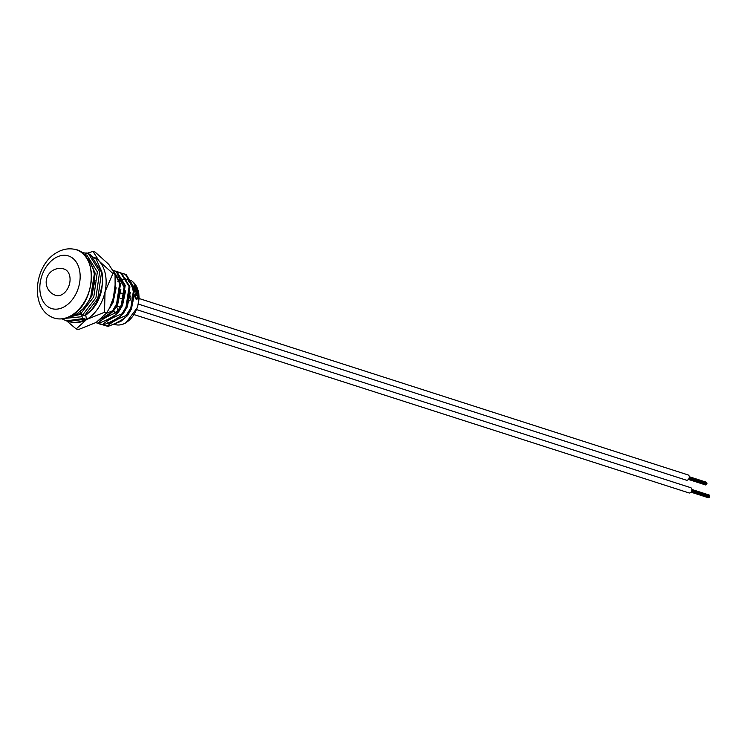 <?xml version="1.0" encoding="UTF-8"?>
<svg xmlns="http://www.w3.org/2000/svg" width="747" height="747" viewBox="0 0 747 747"><rect width="100%" height="100%" fill="white"/><g stroke="black" fill="none" stroke-linecap="round" stroke-linejoin="round"><path stroke-width="1.12" d="M117.354 304.365A2.764 1.924 107.8 0 1 117.559 306.261M130.062 295.812A2.764 1.924 107.8 0 1 130.94 298.221A2.764 1.924 107.8 0 1 129.418 300.761A2.764 1.924 107.8 0 1 129.091 300.91M120.482 293.814A2.764 1.924 107.8 0 1 120.949 293.459A2.764 1.924 107.8 0 1 122.256 293.272A2.764 1.924 107.8 0 1 123.414 295.597A2.764 1.924 107.8 0 1 121.864 298.333A2.764 1.924 107.8 0 1 120.566 298.529M123.358 318.838A23.484 16.35 107.8 0 1 120.295 321.051A23.484 16.35 107.8 0 1 116.896 322.592M111.126 323.143A23.484 16.35 107.8 0 1 109.202 322.704M103.245 318.437A23.484 16.35 107.8 0 1 102.89 317.961M95.691 322.713L98.753 323.292L95.737 322.685M100.173 324.161L103.469 324.814L97.437 323.124M104.057 325.403L108.184 326.327L102.162 324.646M108.707 309.538L112.694 302.722L115.617 281.404M114.123 272.001L119.669 283.561L116.579 303.973L112.601 310.789L113.432 311.06L117.41 304.234L120.5 283.823L113.74 271.236M113.245 270.349L115.972 271.422L124.385 285.074L121.303 305.486L117.326 312.311L118.147 312.573L122.125 305.756L125.216 285.345L116.803 271.693L113.88 270.535M114.291 270.675L113.301 270.433M115.552 271.478L116.168 271.534M116.607 271.591L120.687 272.944L129.11 286.596L126.019 307.008L122.041 313.824L122.872 314.085L126.85 307.269L129.931 286.857L121.518 273.206L118.605 272.048M121.322 273.103L125.412 274.457L133.825 288.109L130.734 308.52L126.757 315.337L127.588 315.608L131.565 308.791L134.656 288.379L126.243 274.719L123.32 273.57M123.731 273.71L121.714 273.309M134.002 296.596L133.564 290.256L130.79 308.091L126.028 315.617M110.715 323.432L107.307 322.825M100.938 320.65L99.79 320.024M115.094 274.551L116.728 275.241M117.765 275.867L124.123 287.221L121.35 305.056L116.588 312.582M113.432 311.06L101.527 318.624M118.147 312.573C113.339 316.737 106.877 320.314 98.753 323.292M122.872 314.085C118.063 318.25 111.592 321.826 103.469 324.814M127.588 315.608C122.779 319.772 116.317 323.339 108.184 326.327M102.638 324.543C107.447 320.379 113.917 316.803 122.041 313.824M97.922 323.031C102.731 318.866 109.193 315.29 117.326 312.311M106.354 313.367L112.601 310.789M126.168 316.775L120.818 321.415L114.646 323.656M110.397 323.656L108.474 323.199M115.262 276.119L115.822 276.026M117.793 275.904L118.456 275.932M130.305 292.338L127.233 306.952L123.526 313.17M122.62 314.3L115.673 320.136L109.921 322.144M101.134 320.5L100.079 319.809M125.589 290.816L122.517 305.43L118.81 311.648M117.905 312.788L110.958 318.624L105.206 320.622M94.617 280.76L95.102 280.153M120.865 289.304L117.793 303.917L114.086 310.136M113.18 311.275L106.233 317.111L101.078 319.006M116.149 287.791L113.077 302.404L109.37 308.623M101.9 286.652L98.921 297.848L96.344 302.479M93.524 269.891L93.907 270.423M120.818 321.415L111.91 324.852M107.363 326.056C112.162 321.901 118.633 318.325 126.757 315.337M124.319 278.239L123.563 277.996A23.484 16.35 107.8 0 1 126.99 279.78M128.167 280.769A23.484 16.35 107.8 0 1 131.07 307.764M128.008 313.544A23.484 16.35 107.8 0 1 126.663 315.374M136.944 299.752L136.253 299.715L134.955 295.896L135.618 296.045L135.478 296.923L137.075 299.127M136.299 299.117L137.607 297.81L137.504 296.82L138.148 296.718L138.26 297.95L136.253 299.715M136.542 293.711L138.092 293.963L135.963 294.197M134.983 295.028L138.232 296.045L134.974 295.205M135.011 294.43L136.384 294.869A23.923 16.658 -72.2 0 0 136.384 294.86L135.618 293.888L136.44 293.132L135.618 293.888L136.757 292.983L138.027 293.394A23.923 16.658 -72.2 0 1 138.092 293.963M137.588 292.665L135.422 291.974A23.484 16.35 -72.2 0 0 135.328 291.433L137.812 291.946A23.923 16.658 -72.2 0 1 137.906 292.497L137.588 292.665M135.609 289.024L137.14 289.182L135.151 289.444M135.16 290.574L137.635 291.078L135.16 290.574A23.484 16.35 -72.2 0 0 135.067 290.153L135.73 290.013L135.076 288.949L135.711 288.277L136.972 288.678A23.923 16.658 -72.2 0 1 137.14 289.182M135.412 290.219L134.768 289.173L135.711 288.277M136.496 287.324L136.197 287.903L134.759 286.138L134.946 287.231L134.143 286.334L134.6 285.69L135.889 286.064A23.923 16.658 -72.2 0 1 136.094 286.493L136.496 287.324L135.898 288.155L136.206 287.586L135.898 288.155L134.927 287.25M134.787 287.025L134.759 286.138M135.954 287.399L135.356 286.316M135.459 289.22L135.917 288.79L135.459 289.22L136.225 290.125L137.513 290.536A23.923 16.658 -72.2 0 1 137.635 291.078M137.906 292.497L135.422 291.974M135.739 291.797A23.923 16.658 -72.2 0 0 135.646 291.246M135.319 291.377L134.983 290.928L134.787 291.816M136.29 294.066L136.86 293.562L136.29 294.066L136.906 295.046L138.204 295.457A23.923 16.658 -72.2 0 1 138.232 296.045M136.384 294.86L135.935 293.758L136.757 292.983M135.03 295.018A23.923 16.658 -72.2 0 0 135.011 294.477M136.794 299.78L134.824 296.904M135.142 296.83L135.282 295.803M136.617 299.08L137.607 297.81M137.934 297.736L137.821 296.727M115.785 307.428L116.765 307.745A2.306 1.606 107.8 0 1 117.699 308.969A2.306 1.606 107.8 0 1 116.448 311.966A2.306 1.606 107.8 0 1 115.355 312.125L113.049 311.387M120.482 307.194L117.158 306.13M117.699 308.969L118.119 311.191M114.87 313.264L114.608 311.891M136.664 309.641L690.714 487.679A2.764 1.924 107.8 0 1 691.881 490.004A2.764 1.924 107.8 0 1 690.331 492.74A2.764 1.924 107.8 0 1 689.023 492.936L134.096 314.618M139.119 298.52L688.099 474.933A2.764 1.924 107.8 0 1 689.266 477.268A2.764 1.924 107.8 0 1 687.716 479.994A2.764 1.924 107.8 0 1 686.409 480.19L138.4 304.094M87.754 313.451A29.189 20.318 -72.2 0 0 97.54 301.769A29.189 20.318 -72.2 0 0 101.863 288.295A29.189 20.318 -72.2 0 0 102.208 284.486M90.2 311.032A27.303 19.011 -72.2 0 0 97.642 301.555M101.835 288.529A27.303 19.011 -72.2 0 0 102.124 285.139M76.166 328.932L78.304 329.614L96.12 322.461L106.634 312.965L104.496 312.283L86.68 319.436L76.166 328.932L66.81 321.005M106.634 312.965L109.697 307.727L114.496 294.757L115.131 291.143L115.057 274.214L112.918 273.523L105.056 291.732L104.496 312.283M115.057 274.214L108.745 264.326L95.14 252.103L92.992 251.412L99.304 261.291L112.918 273.523M87.166 253.261L92.992 251.412M109.818 307.493L110.005 307.138A34.521 24.035 -72.2 0 0 114.496 294.757A34.521 24.035 -72.2 0 0 115.131 291.199A34.521 24.035 -72.2 0 0 115.215 290.536M71.731 322.237A34.521 24.035 -72.2 0 0 86.68 319.436A34.521 24.035 -72.2 0 0 105.056 291.732A34.521 24.035 -72.2 0 0 99.304 261.291A34.521 24.035 -72.2 0 0 94.542 257.463M85.728 315.15A1.662 0.934 -120.4 0 1 85.765 315.346L86.279 318.045A1.643 0.934 -120.4 0 1 85.98 319.1A1.643 0.934 -120.4 0 1 85.429 319.128L83.524 318.511A1.653 0.934 -120.4 0 1 82.123 316.7L81.712 314.534M84.458 315.72L85.037 315.673C96.335 307.979 105.047 288.445 101.881 271.871L96.214 259.218L87.838 253.476L90.546 254.624L101.555 272.179L97.838 298.38L84.458 315.72L82.553 315.103L81.012 313.395L74.037 315.458M80.237 310.883L81.012 313.395L93.795 296.867L97.362 271.889L86.885 255.166L83.029 253.719M52.645 317.475A35.893 24.987 -72.2 0 0 71.226 315.561A35.893 24.987 -72.2 0 0 91.395 278.827A35.893 24.987 -72.2 0 0 74.551 249.302C68.453 248.116 62.552 249.199 56.856 252.551C34.166 264.737 29.441 308.147 52.645 317.475C58.593 319.949 64.868 319.314 71.441 315.561C96.083 302.993 98.436 252.365 74.551 249.302M55.39 257.874A27.62 19.235 -72.2 0 0 40.357 293.767A27.62 19.235 -72.2 0 0 64.587 306.587A27.62 19.235 -72.2 0 0 79.63 270.694A27.62 19.235 -72.2 0 0 55.39 257.874M106.335 316.102A23.484 16.35 -72.2 0 0 106.672 316.859M108.016 319.277A23.484 16.35 -72.2 0 0 108.38 319.8M110.332 321.957A23.484 16.35 -72.2 0 0 111.499 322.891M132.564 281.6L136.57 286.353L138.727 292.684L139.119 298.501L137.485 307.437L125.954 322.788C122.05 325.02 118.278 325.58 114.627 324.45A23.484 16.35 -72.2 0 0 125.72 322.797A23.484 16.35 -72.2 0 0 138.522 302.376A23.484 16.35 -72.2 0 0 132.583 281.647M112.227 322.396A22.793 15.864 107.8 0 1 111.172 321.555M109.267 319.455A22.793 15.864 107.8 0 1 108.847 318.848M107.484 316.354A22.793 15.864 107.8 0 1 107.166 315.598M131.519 280.909A23.484 16.35 -72.2 0 0 128.988 279.742L127.392 279.229M125.393 279.191A23.484 16.35 -72.2 0 0 123.479 279.341M122.265 279.583A23.484 16.35 -72.2 0 0 119.725 280.452M119.053 280.769A23.484 16.35 -72.2 0 0 117.895 281.395M62.29 294.411A13.81 9.618 107.8 0 1 55.764 295.382A13.81 13.81 0 0 1 52.99 270.321A13.81 13.81 0 0 1 64.214 269.079A13.81 9.618 107.8 0 1 69.807 276.465A13.81 9.618 107.8 0 1 62.29 294.411M81.386 314.142L70.498 316.756M89.136 260.498L95.186 273.169L91.9 295.868L85.503 305.999M82.123 316.7L64.391 318.427M83.524 318.511L66.38 320.865L62.038 318.829M80.909 252.047L88.65 254.017L99.659 271.572L95.943 297.773L82.553 315.103M85.429 319.128L68.276 321.471L66.38 320.865M122.256 293.272L124.516 294.001M100.163 324.161L99.342 323.89M80.153 314.095L78.995 313.721M128.988 279.742L131.509 280.891M95.121 305.626L94.552 305.439M709.519 496.279L691.787 490.583M709.65 495.859L691.862 490.144M709.276 496.643L691.675 490.984M709.258 495.42L691.89 489.845M709.183 495.028L691.871 489.462M708.473 497.334L691.274 491.806M708.231 497.698L691.012 492.161M708.791 497.371L691.311 491.75M709.108 497.409L691.339 491.694M709.239 496.988L691.545 491.302M706.905 483.533L689.173 477.837M707.036 483.113L689.248 477.398M706.662 483.897L689.061 478.239M706.643 482.674L689.276 477.1M706.569 482.282L689.266 476.717M705.859 484.588L688.659 479.06M705.626 484.952L688.398 479.415M706.176 484.626L688.697 479.004M706.494 484.663L688.725 478.948M706.634 484.243L688.939 478.556M86.101 257.201L88.127 259.237L92.656 267.109L94.29 273.794L94.552 281.964L92.609 292.198L88.342 301.825L83.169 308.726L76.455 314.179L67.94 317.298M92.684 267.193L94.505 272.832L90.648 297.399M85.933 252.869L87.838 253.476M85.98 319.1C79.957 322.443 74.056 323.227 68.276 321.471"/></g></svg>
